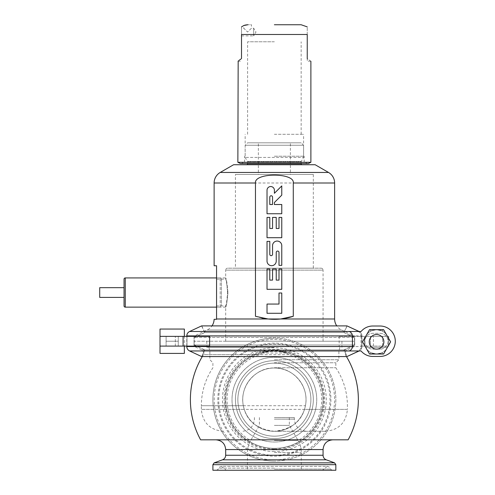 <?xml version="1.0" encoding="UTF-8"?>
<svg xmlns="http://www.w3.org/2000/svg" width="495" height="495" viewBox="0 0 495 495"><rect width="100%" height="100%" fill="white"/><g stroke="black" fill="none" stroke-linecap="round" stroke-linejoin="round"><path stroke-width="0.37" stroke-dasharray="2.48 1.86" d="M335.845 470.25L212.906 470.25M274.372 439.82L332.801 439.82L274.372 439.82M348.134 439.82L200.617 439.82M299.407 439.82A47.328 47.328 0 0 0 289.08 354.661L286.172 352.91L274.372 350.008L262.573 352.91A48.207 48.207 0 0 1 286.172 352.91M262.573 352.91L259.665 354.661A47.328 47.328 0 0 0 249.338 439.82M274.372 360.7A38.95 38.95 0 0 1 313.323 399.651A38.95 38.95 0 0 1 274.372 438.601A38.95 38.95 0 0 1 235.422 399.651A38.95 38.95 0 0 1 274.372 360.7A38.95 38.95 0 0 1 313.323 399.651A38.95 38.95 0 0 1 274.372 438.601A38.95 38.95 0 0 1 235.422 399.651A38.95 38.95 0 0 1 274.372 360.7M274.372 368.002A31.649 31.649 0 0 1 306.021 399.651A31.649 31.649 0 0 1 274.372 431.3C258.087 429.363 248.044 422.056 244.264 409.39L243.317 405.733C239.141 385.531 256.46 367.111 274.372 368.002A31.649 31.649 0 0 0 242.729 399.651A31.649 31.649 0 0 0 274.372 431.3L325.5 431.3L274.372 431.3A31.649 31.649 0 0 1 242.729 399.651A31.649 31.649 0 0 1 274.372 368.002C292.273 367.104 309.61 385.531 305.434 405.733L304.487 409.39C300.7 422.056 290.664 429.363 274.372 431.3A31.649 31.649 0 0 1 242.729 399.651A31.649 31.649 0 0 1 274.372 368.002A31.649 31.649 0 0 1 306.021 399.651A31.649 31.649 0 0 1 274.372 431.3A31.649 31.649 0 0 0 306.021 399.651A31.649 31.649 0 0 0 274.372 368.002M274.372 367.748L335.845 367.748L274.372 367.748M274.372 362.773L335.845 362.773L274.372 362.773M274.372 417.545L294.339 417.545L274.372 417.545M274.372 425.391L289.346 425.391L274.372 425.391M274.372 359.729L338.889 359.729L274.372 359.729M274.372 350.961L338.889 350.961L274.372 350.961A48.689 48.689 0 0 1 323.062 399.651A48.689 48.689 0 0 1 274.372 448.34A48.689 48.689 0 0 0 323.062 399.651A48.689 48.689 0 0 0 274.372 350.961A48.689 48.689 0 0 0 225.683 399.651A48.689 48.689 0 0 0 274.372 448.34A48.689 48.689 0 0 1 225.683 399.651A48.689 48.689 0 0 1 274.372 350.961A48.689 48.689 0 0 0 225.683 399.651A48.689 48.689 0 0 0 274.372 448.34M274.372 347.311L206.817 347.311L274.372 347.311M274.372 341.228L354.711 341.228L274.372 341.228M274.372 346.339L354.711 346.339L274.372 346.339M286.116 353.015L262.635 353.015M289.08 354.661L203.451 354.661L204.008 353.015L201.911 350.008L346.84 350.008L201.911 350.008L194.04 346.339L194.04 341.228L354.711 341.228L194.04 341.228L194.04 336.111L207.096 330.023A12.171 12.171 0 0 0 211.978 325.896M323.062 341.228L225.683 341.228L323.062 341.228L323.062 270.14L225.683 270.14A1.949 1.949 0 0 1 227.632 268.191L321.113 268.191L227.632 268.191M346.463 356.555A83.989 83.989 0 0 0 345.3 354.661L344.743 353.015L346.84 350.008L354.711 346.339L354.711 336.111L194.04 336.111L354.711 336.111L341.655 330.023A12.171 12.171 0 0 1 336.773 325.896M214.118 319.318L216.556 319.318M214.125 265.759L216.556 265.759L216.556 318.99L334.626 318.99M216.556 292.539L216.556 277.93L216.556 292.539M261.756 317.994A60.86 60.86 0 0 1 255.47 316.305M315.148 164.73L233.597 164.73M302.129 164.73L246.621 164.73L302.129 164.73M247.593 163.511L247.593 161.902A0.971 0.971 0 0 0 247.463 161.419L245.161 157.429L245.161 145.252L247.593 142.82L301.152 142.82L247.593 142.82M301.152 163.511L301.152 161.902L247.593 161.902L301.152 161.902A0.971 0.971 0 0 1 301.282 161.419L303.59 157.429L245.161 157.429L303.59 157.429L303.59 145.252L245.161 145.252L303.59 145.252L301.152 142.82M290.392 142.82L258.353 142.82L290.392 142.82L290.392 174.469L258.353 174.469L258.353 142.82M290.392 174.469L258.353 174.469M313.323 174.469L235.422 174.469L313.323 174.469L313.323 268.191L235.422 268.191L235.422 174.469M313.323 268.191L235.422 268.191M321.113 268.191A1.949 1.949 0 0 1 323.062 270.14L225.683 270.14L225.683 279.149C226.302 279.941 226.927 284.402 227.564 292.539C226.927 284.402 226.302 279.941 225.683 279.149L216.556 279.149M225.683 341.228L225.683 305.929C226.302 305.13 226.927 300.669 227.564 292.539C226.927 300.669 226.302 305.137 225.683 305.929L216.556 305.929M267.022 313.286L281.773 313.286L281.773 293.003L279.007 293.003L279.007 304.066L267.022 304.066L267.022 313.286M267.022 289.321L281.773 289.321L281.773 269.039L279.007 269.039L279.007 280.102L276.235 280.102L276.235 269.039L272.553 269.039L272.553 280.102L269.787 280.102L269.787 269.039L267.022 269.039L267.022 289.321M267.022 261.075A4.61 4.61 0 0 0 271.631 265.685A4.61 4.61 0 0 0 276.235 261.075L276.235 252.45A1.386 1.386 0 0 1 277.621 251.064A1.386 1.386 0 0 1 279.007 252.45L279.007 265.357L281.773 265.357L281.773 245.662A4.61 4.61 0 0 0 277.163 241.059A4.61 4.61 0 0 0 272.553 245.662L272.553 254.294A1.386 1.386 0 0 1 271.167 255.674A1.386 1.386 0 0 1 269.787 254.294L269.787 241.387L267.022 241.387L267.022 261.075M267.022 237.699L281.773 237.699L281.773 217.423L279.007 217.423L279.007 228.48L276.235 228.48L276.235 217.423L272.553 217.423L272.553 228.48L269.787 228.48L269.787 217.423L267.022 217.423L267.022 237.699M267.022 213.735L281.773 213.735L281.773 204.515L274.397 204.515L274.397 202.511L281.773 195.135L281.773 185.916L274.397 193.291L274.397 190.228A3.688 3.688 0 0 0 270.709 186.541A3.688 3.688 0 0 0 267.022 190.228L267.022 213.735M269.787 204.515L269.787 197.14A1.386 1.386 0 0 1 271.167 195.76A1.386 1.386 0 0 1 272.553 197.14L272.553 204.515L269.787 204.515M227.929 292.539C227.168 301.412 226.419 306.281 225.683 307.141C226.419 306.281 227.168 301.412 227.929 292.539C227.168 283.66 226.419 278.79 225.683 277.93C226.419 278.79 227.168 283.66 227.929 292.539M201.774 325.896L204.868 332.516L194.244 337.454L194.244 344.996L204.868 349.94L201.774 356.555L189.746 350.961C187.945 350.033 187.011 348.56 186.924 346.55L186.924 335.901C187.011 333.89 187.945 332.417 189.746 331.489L201.774 325.896L346.976 325.896L343.883 332.516L204.695 332.516L201.607 325.896M201.774 356.555L346.976 356.555L343.883 349.94L354.5 344.996L354.5 337.454L343.883 332.516M349.253 350.961L359.005 350.961C360.799 350.033 361.74 348.56 361.82 346.55L361.028 346.55C360.954 348.56 360.001 350.027 358.188 350.961L361.084 350.961A15.215 15.215 0 0 0 372.778 356.443L380.08 356.443A15.215 15.215 0 0 0 395.295 341.228A15.215 15.215 0 0 0 380.08 326.013L372.778 326.013A15.215 15.215 0 0 0 361.084 331.489L349.253 331.489M361.82 335.901L361.028 335.901C360.954 333.896 360.001 332.423 358.188 331.489L359.005 331.489C360.799 332.417 361.74 333.89 361.82 335.901L361.82 346.55M204.695 332.516L194.096 337.454L354.5 337.454M186.788 346.092L186.788 336.359M343.883 349.94L204.695 349.94L201.607 356.555M204.695 349.94L194.096 344.996L194.096 337.454M380.08 349.136L372.778 349.136A7.914 7.914 0 0 1 364.864 341.228A7.914 7.914 0 0 1 372.778 333.314L380.08 333.314A7.914 7.914 0 0 1 387.993 341.228A7.914 7.914 0 0 1 380.08 349.136L372.778 349.136A7.914 7.914 0 0 1 364.864 341.228A7.914 7.914 0 0 1 372.778 333.314L380.08 333.314A7.914 7.914 0 0 1 387.993 341.228A7.914 7.914 0 0 1 380.08 349.136M361.028 335.901L361.028 346.55M186.98 336.359L186.98 346.092L160.009 346.092L160.009 336.359L184.35 336.359L160.009 336.359L160.009 346.092L209.602 346.092L186.98 346.092L186.98 336.359L175.329 336.359L209.602 336.359L186.98 336.359M178.268 346.092L166.097 346.092L178.268 346.092L166.097 346.092L178.268 346.092L166.097 346.092L178.268 346.092L166.097 346.092L178.268 346.092L178.268 341.228L166.097 341.228L178.268 341.228L166.097 341.228L178.268 341.228L166.097 341.228L178.268 341.228L166.097 341.228L178.268 341.228L178.268 346.092L178.268 336.359L166.097 336.359L178.268 336.359L166.097 336.359L166.097 346.092L166.097 336.359L178.268 336.359L178.268 346.092M354.5 344.996L194.096 344.996M204.868 332.516L344.056 332.516L347.144 325.896M344.056 332.516L354.655 337.454L194.244 337.454M189.746 331.489L359.147 331.489C360.942 332.417 361.876 333.89 361.963 335.901L361.963 346.55C361.876 348.567 360.942 350.033 359.147 350.961L189.746 350.961M204.868 349.94L344.056 349.94L347.144 356.555M344.056 349.94L354.655 344.996L354.655 337.454M361.765 336.359L388.742 336.359L339.149 336.359L361.765 336.359L361.765 346.092L388.742 346.092L361.765 346.092M339.149 336.359L339.149 346.092M160.009 346.092L184.35 346.092L160.009 346.092L160.009 353.399L184.35 353.399L184.35 336.359L209.602 336.359L209.602 346.092L160.009 346.092L160.009 329.051L184.35 329.051L184.35 336.359L160.009 336.359M370.483 346.092L382.654 346.092L370.483 346.092L370.483 336.359L382.654 336.359L370.483 336.359L382.654 336.359L382.654 346.092M388.742 346.092L388.742 336.359L388.742 346.092M194.244 344.996L354.655 344.996M166.097 336.359L178.268 336.359L166.097 336.359L178.268 336.359L166.097 336.359L166.097 341.228L166.097 336.359M178.268 336.359L178.268 341.228L178.268 336.359M383.873 341.835A7.301 7.301 0 0 1 376.565 349.136A7.301 7.301 0 0 1 369.264 341.835A7.301 7.301 0 0 1 376.565 334.533A7.301 7.301 0 0 1 383.873 341.835A7.301 7.301 0 0 0 376.565 334.533A7.301 7.301 0 0 0 369.264 341.835A7.301 7.301 0 0 1 376.565 334.533A7.301 7.301 0 0 1 383.873 341.835A7.301 7.301 0 0 1 376.565 349.136A7.301 7.301 0 0 1 369.264 341.835A7.301 7.301 0 0 0 376.565 349.136A7.301 7.301 0 0 0 383.873 341.835M388.742 341.835A12.171 12.171 0 0 1 376.565 354.005A12.171 12.171 0 0 1 364.394 341.835A12.171 12.171 0 0 0 365.7 347.311L387.436 347.311A12.171 12.171 0 0 1 365.7 347.311L387.436 347.311A12.171 12.171 0 0 0 376.565 329.664A12.171 12.171 0 0 0 364.394 341.835A12.171 12.171 0 0 1 365.7 336.359L387.436 336.359L365.7 336.359A12.171 12.171 0 0 1 388.742 341.835M376.565 354.005C384.429 352.248 384.429 352.248 376.565 354.005C384.429 352.248 384.429 352.248 376.565 354.005C368.707 352.248 368.707 352.248 376.565 354.005C368.707 352.248 368.707 352.248 376.565 354.005L382.654 354.005L376.565 354.005M382.654 347.311L370.483 347.311L382.654 347.311L382.654 336.359L370.483 336.359L370.483 347.311M376.565 329.664C368.707 331.415 368.707 331.415 376.565 329.664C368.707 331.415 368.707 331.415 376.565 329.664C384.429 331.415 384.429 331.415 376.565 329.664C384.429 331.415 384.429 331.415 376.565 329.664L382.654 329.664L376.565 329.664M383.594 329.664L369.542 329.664L362.513 341.835L369.542 354.005L383.594 354.005L390.623 341.835L383.594 329.664M308.453 163.511L240.292 163.511M310.891 162.298L237.86 162.298M238.169 61.034L238.899 60.495M240.879 59.047L241.275 58.756M241.412 58.664L241.511 34.489C241.511 24.663 241.511 24.663 241.511 34.489L307.24 34.489C307.24 24.663 307.24 24.663 307.24 34.489L307.24 61.269L307.24 58.589L309.047 59.895M241.511 28.221L241.511 35.888L241.511 28.221L243.763 28.221L247.593 32.051L251.429 28.221L251.429 24.75L247.871 24.75L251.429 24.75M241.511 35.888L253.681 35.888L253.681 28.221L253.681 35.888L255.983 32.051L253.681 28.221L251.429 28.221L247.593 32.051L243.763 28.221L243.763 25.536L244.165 25.393M244.524 25.276L244.833 25.183M245.879 24.942L246.628 24.824M301.152 24.75L274.372 24.75M309.121 59.951L310.489 60.965M310.749 61.157L307.24 61.269M274.372 156.21L304.196 156.21L274.372 156.21M274.372 134.3L303.59 134.3L274.372 134.3M274.372 41.79L247.593 41.79L274.372 41.79M274.372 442.01A42.36 42.36 0 0 0 316.732 399.651A42.36 42.36 0 0 0 274.372 357.291A42.36 42.36 0 0 0 232.013 399.651A42.36 42.36 0 0 0 274.372 442.01A42.36 42.36 0 0 1 232.013 399.651A42.36 42.36 0 0 1 274.372 357.291A42.36 42.36 0 0 1 316.732 399.651A42.36 42.36 0 0 1 274.372 442.01M274.372 461.123A61.467 61.467 0 0 1 212.906 399.651A61.467 61.467 0 0 1 274.372 338.184A61.467 61.467 0 0 0 212.906 399.651A61.467 61.467 0 0 0 274.372 461.123A61.467 61.467 0 0 0 335.845 399.651A61.467 61.467 0 0 0 274.372 338.184A61.467 61.467 0 0 0 212.906 399.651A61.467 61.467 0 0 0 274.372 461.123A61.467 61.467 0 0 0 335.845 399.651A61.467 61.467 0 0 0 274.372 338.184M274.372 456.186A56.535 56.535 0 0 0 330.907 399.651A56.535 56.535 0 0 0 274.372 343.115A56.535 56.535 0 0 0 217.837 399.651A56.535 56.535 0 0 0 274.372 456.186M274.372 449.014A49.364 49.364 0 0 0 323.736 399.651A49.364 49.364 0 0 0 274.372 350.287A49.364 49.364 0 0 0 225.015 399.651A49.364 49.364 0 0 0 274.372 449.014M274.372 436.169A36.519 36.519 0 0 1 237.86 399.651A36.519 36.519 0 0 1 274.372 363.138A36.519 36.519 0 0 1 310.891 399.651A36.519 36.519 0 0 1 274.372 436.169A36.519 36.519 0 0 0 310.891 399.651A36.519 36.519 0 0 0 274.372 363.138A36.519 36.519 0 0 0 237.86 399.651A36.519 36.519 0 0 0 274.372 436.169M221.426 279.149L221.426 305.929L221.426 279.149A1.219 1.219 0 0 0 220.207 277.93L220.207 307.141A1.219 1.219 0 0 0 221.426 305.929M225.683 307.141L216.556 307.141L220.207 307.141L220.207 277.93L216.556 277.93L225.683 277.93M124.047 305.929L124.047 279.149M124.047 287.669L124.047 297.408L124.047 287.669M99.705 297.408L99.705 287.669M335.845 464.675L212.906 464.675M334.564 462.844L214.187 462.844M326.267 459.824L274.372 459.824A60.186 60.186 0 0 0 334.564 399.651A60.186 60.186 0 0 0 274.372 339.465A60.186 60.186 0 0 0 214.187 399.651A60.186 60.186 0 0 0 274.372 459.836L222.484 459.824M225.683 455.252L323.062 455.252M323.062 449.559L225.683 449.559M208.884 347.311L209.861 350.961L209.861 359.729L212.906 362.773L212.906 367.748C205.283 379.263 201.428 391.929 201.341 405.733L305.434 405.733M339.867 347.311L338.889 350.961L338.889 359.729L335.845 362.773L335.845 367.748C343.462 379.263 347.317 391.929 347.41 405.733L347.41 409.39L201.341 409.39L201.341 405.733L243.317 405.733M223.251 431.3C209.942 430 202.641 422.699 201.341 409.39L244.264 409.39M274.372 419.129L294.339 419.129L274.372 419.129M274.372 440.401L298.015 440.401L274.372 440.401M274.372 452.572L301.276 452.572L274.372 452.572M325.5 431.3C338.809 430 346.11 422.699 347.41 409.39L304.487 409.39M202.288 356.555A83.989 83.989 0 0 1 203.451 354.661L259.665 354.661M274.372 469.062L330.406 469.062L274.372 469.062M274.372 468.134L218.734 468.134L274.372 468.134M341.655 330.023L207.096 330.023L341.655 330.023M334.626 183.001L214.125 183.001M328.538 172.458L220.207 172.458M301.152 163.758L247.593 163.758M301.282 161.419L247.463 161.419L301.282 161.419M175.329 346.092L175.329 336.359L175.329 346.092M186.924 335.901L361.963 335.901M186.924 346.55L361.963 346.55M373.416 346.092L373.416 336.359M364.394 346.092L364.394 336.359M274.372 451.545A51.895 51.895 0 0 1 222.484 399.651A51.895 51.895 0 0 1 274.372 347.762A51.895 51.895 0 0 1 326.267 399.651A51.895 51.895 0 0 1 274.372 451.545M274.372 455.289A55.638 55.638 0 0 0 330.01 399.651A55.638 55.638 0 0 0 274.372 344.013A55.638 55.638 0 0 0 218.734 399.651A55.638 55.638 0 0 0 274.372 455.289M274.372 449.912A50.261 50.261 0 0 1 224.117 399.651A50.261 50.261 0 0 1 274.372 349.39A50.261 50.261 0 0 1 324.633 399.651A50.261 50.261 0 0 1 274.372 449.912M125.266 307.141L125.266 277.93M294.339 417.545L294.339 419.129C295.057 426.523 299.116 430.576 306.51 431.3M254.411 417.545L254.411 419.129C253.688 426.523 249.635 430.576 242.241 431.3M289.346 417.545L289.346 425.391L298.015 440.401C300.168 444.176 301.257 448.229 301.276 452.572L301.276 470.25M259.405 417.545L259.405 425.391L250.736 440.401C248.583 444.176 247.494 448.229 247.475 452.572L247.475 470.25M206.817 341.228L206.817 347.311M341.927 341.228L341.927 347.311M216.55 470.25L218.345 469.062L218.734 468.134C218.654 467.509 219.551 466.915 221.426 466.352L274.372 466.352L221.426 466.352L226.302 470.25M332.201 470.25L330.406 469.062L330.01 468.134C330.091 467.509 329.194 466.915 327.325 466.352L274.372 466.352L327.325 466.352L322.449 470.25M382.654 331.291L382.654 329.664M382.654 354.005L382.654 352.378M370.483 331.291L370.483 329.664M370.483 354.005L370.483 352.378M237.86 61.269L241.511 61.269M241.263 163.511L243.639 162.298M307.482 163.511L305.112 162.298M244.555 162.298L244.555 156.21M304.196 162.298L304.196 156.21M245.161 156.21L245.161 134.3M303.59 156.21L303.59 134.3M247.593 134.3L247.593 41.79M301.152 134.3L301.152 41.79"/><path stroke-width="0.74" d="M212.906 464.675L212.906 470.25L335.845 470.25L335.845 464.675L334.564 462.844L214.187 462.844L212.906 464.675L335.845 464.675M346.463 356.555A83.989 83.989 0 0 1 348.134 439.82L200.617 439.82A83.989 83.989 0 0 1 202.288 356.555M211.978 325.896A12.171 12.171 0 0 0 214.118 319.318L216.556 319.318L216.556 318.99L216.556 319.318M336.773 325.896A12.171 12.171 0 0 1 334.626 318.99L268.117 318.99L255.47 316.305L255.47 183.001C254.009 172.415 295.076 172.606 293.281 183.001L293.281 316.305L280.628 318.99M255.47 183.001L214.125 183.001L214.125 265.759L216.556 265.759L216.556 318.99L268.117 318.99M293.281 316.305A60.86 60.86 0 0 1 261.756 317.994M267.022 313.286L281.773 313.286L281.773 293.003L279.007 293.003L279.007 304.066L267.022 304.066L267.022 313.286M267.022 289.321L281.773 289.321L281.773 269.039L279.007 269.039L279.007 280.102L276.235 280.102L276.235 269.039L272.553 269.039L272.553 280.102L269.787 280.102L269.787 269.039L267.022 269.039L267.022 289.321M267.022 261.075A4.61 4.61 0 0 0 271.631 265.685A4.61 4.61 0 0 0 276.235 261.075L276.235 252.45A1.386 1.386 0 0 1 277.621 251.064A1.386 1.386 0 0 1 279.007 252.45L279.007 265.357L281.773 265.357L281.773 245.662A4.61 4.61 0 0 0 277.163 241.059A4.61 4.61 0 0 0 272.553 245.662L272.553 254.294A1.386 1.386 0 0 1 271.167 255.674A1.386 1.386 0 0 1 269.787 254.294L269.787 241.387L267.022 241.387L267.022 261.075M267.022 237.699L281.773 237.699L281.773 217.423L279.007 217.423L279.007 228.48L276.235 228.48L276.235 217.423L272.553 217.423L272.553 228.48L269.787 228.48L269.787 217.423L267.022 217.423L267.022 237.699M267.022 213.735L281.773 213.735L281.773 204.515L274.397 204.515L274.397 202.511L281.773 195.135L281.773 185.916L274.397 193.291L274.397 190.228A3.688 3.688 0 0 0 270.709 186.541A3.688 3.688 0 0 0 267.022 190.228L267.022 213.735M269.787 204.515L269.787 197.14A1.386 1.386 0 0 1 271.167 195.76A1.386 1.386 0 0 1 272.553 197.14L272.553 204.515L269.787 204.515M293.281 183.001L334.626 183.001A12.171 12.171 0 0 0 328.538 172.458L315.148 164.73L233.597 164.73L220.207 172.458A12.171 12.171 0 0 0 214.125 183.001M302.129 164.73A0.971 0.971 0 0 1 301.152 163.758L247.593 163.758A0.971 0.971 0 0 1 246.621 164.73M359.005 331.489L346.976 325.896L201.607 325.896L189.604 331.489C187.809 332.417 186.869 333.89 186.788 335.901L186.788 336.359M359.005 350.961L346.976 356.555L201.607 356.555L189.604 350.961C187.809 350.033 186.869 348.567 186.788 346.55L186.788 346.092M349.253 350.961L361.084 350.961A15.215 15.215 0 0 0 372.778 356.443L380.08 356.443A15.215 15.215 0 0 0 395.295 341.228A15.215 15.215 0 0 0 380.08 326.013L372.778 326.013A15.215 15.215 0 0 0 361.084 331.489L349.253 331.489C351.32 332.479 352.372 333.952 352.421 335.901L352.421 346.55C352.372 348.499 351.32 349.971 349.253 350.961L189.604 350.961M209.602 336.359L209.602 346.092L183.082 346.092L183.082 336.359L209.602 336.359M184.35 346.092L184.35 353.399L160.009 353.399L160.009 346.092L183.082 346.092M160.009 346.092L160.009 336.359L183.082 336.359M346.976 325.896L359.147 331.489M347.113 356.493L359.147 350.961M184.35 336.359L184.35 329.051L160.009 329.051L160.009 336.359M383.873 341.835A7.301 7.301 0 0 1 376.565 349.136A7.301 7.301 0 0 1 369.264 341.835A7.301 7.301 0 0 1 376.565 334.533A7.301 7.301 0 0 1 383.873 341.835M383.594 329.664L369.542 329.664L362.513 341.835L369.542 354.005L383.594 354.005L390.623 341.835L383.594 329.664M237.922 162.298L240.292 163.511L308.453 163.511L310.829 162.298M238.169 61.034L237.86 162.298L310.891 162.298L310.891 61.269M241.511 58.589C236.622 62.16 236.622 62.16 241.511 58.589L241.511 34.489C241.511 24.663 241.511 24.663 241.511 34.489L307.24 34.489C307.24 24.663 307.24 24.663 307.24 34.489L307.24 58.589C312.128 62.16 312.128 62.16 307.24 58.589M238.899 60.495L240.879 59.047M274.372 24.75L301.152 24.75L307.24 26.885M247.871 24.75L243.763 25.536L241.511 26.885M244.165 25.393L244.524 25.276M244.833 25.183L245.879 24.942M246.628 24.824L247.834 24.75M216.556 277.93L125.266 277.93L125.266 307.141L216.556 307.141M125.266 307.141A1.219 1.219 0 0 1 124.047 305.929L124.047 279.149A1.219 1.219 0 0 1 125.266 277.93M124.047 287.669L99.705 287.669L99.705 297.408L124.047 297.408M326.267 459.824C324.244 458.97 323.173 457.448 323.062 455.252L323.062 449.559L225.683 449.559L225.683 455.252C225.578 457.448 224.507 458.97 222.484 459.824L326.267 459.824L334.564 462.844M323.062 455.252L225.683 455.252M328.538 172.458L220.207 172.458M349.253 331.489L189.604 331.489M352.421 346.55L186.788 346.55M352.421 335.901L186.788 335.901M222.484 459.824L214.187 462.844M323.062 449.559C323.637 443.644 326.886 440.395 332.801 439.82M225.683 449.559C225.107 443.644 221.865 440.395 215.95 439.82M334.626 183.001L334.626 318.99"/></g></svg>
